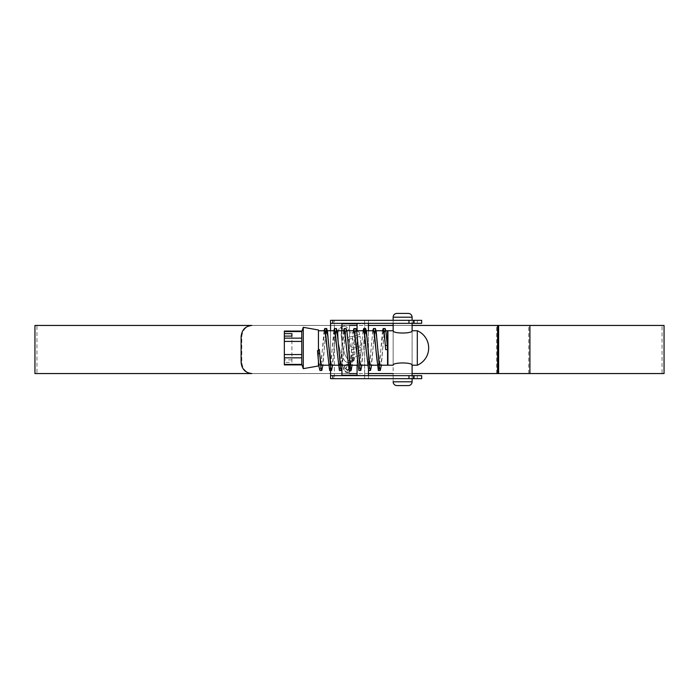<?xml version="1.0" encoding="UTF-8"?>
<svg xmlns="http://www.w3.org/2000/svg" width="699" height="699" viewBox="0 0 699 699"><rect width="100%" height="100%" fill="white"/><g stroke="black" fill="none" stroke-linecap="round" stroke-linejoin="round"><path stroke-width="0.52" stroke-dasharray="3.5 2.62" d="M385.839 330.749L385.114 330.749L384.293 333.519M387.552 349.5C386.704 338.255 385.892 331.999 385.114 330.749M376.097 330.749L375.372 330.749L374.55 333.519M378.342 365.219L377.242 365.219M373.476 330.749C371.999 329.692 370.418 366.311 368.6 365.219L367.368 360.745L366.18 349.631M356.612 330.749L355.887 330.749L355.066 333.519M358.325 349.5L357.067 336.341L355.887 330.749M368.6 365.219L367.499 365.219M363.733 330.749C362.257 329.692 360.675 366.302 358.858 365.219L357.635 360.745L356.438 349.666M346.87 330.749L346.145 330.749L345.323 333.528M348.583 349.5L347.324 336.35L346.145 330.749M358.858 365.219L357.757 365.219M353.991 330.749C352.523 329.692 350.933 366.311 349.116 365.219L347.892 360.745L346.695 349.666M337.128 330.749L336.411 330.749L335.581 333.519M349.116 365.219L348.015 365.219M338.272 365.219L339.373 365.219L338.15 360.736L336.953 349.622M330.295 363.969L329.631 365.219L328.408 360.745L327.211 349.64M320.553 363.969L319.889 365.219C319.391 365.114 318.901 363.069 318.438 359.094L318.438 330.749L318.438 349.579L319.356 349.5M329.631 365.219L328.53 365.219M387.552 330.749L387.552 365.219M384.162 334.48L381.479 360.693L380.247 365.219M383.209 330.749L379.295 362.51M374.419 334.48L371.737 360.701L370.505 365.219M364.686 334.48L361.995 360.701L360.763 365.219M354.943 334.48L352.252 360.701L351.02 365.219M345.201 334.48L342.51 360.701L341.278 365.219M344.249 330.749L340.326 362.51M335.459 334.48L332.768 360.701L331.536 365.219M334.506 330.749L330.583 362.51M325.717 334.48L323.025 360.701L321.793 365.219M324.764 330.749L320.841 362.51M319.889 365.219L318.788 365.219M284.344 331.073L284.344 331.579L301.776 331.579L301.776 338.141L284.344 338.141L284.344 331.579M303.287 327.315L303.287 368.653M301.776 357.827L301.776 364.389L284.344 364.389L284.344 336.097L284.344 359.88L284.344 357.827L301.776 357.827L301.776 354.55L284.344 354.55L284.344 341.427L301.776 341.427L301.776 354.55M301.776 341.427L301.776 338.141M318.438 361.794L317.547 350.592M284.344 364.389L284.344 364.895M318.438 329.989L318.438 365.979M318.438 350.33L318.438 349.579M318.438 359.094L318.438 359.531M284.344 338.141L284.344 341.427M284.344 354.55L284.344 357.827M291.92 362.335L291.92 336.097L291.92 362.335L284.344 362.335M291.92 359.88L284.344 359.88M382.493 330.749L379.583 363.978M372.75 330.749L369.622 365.979L368.6 370.461M363.008 330.749L359.88 365.979L358.858 370.461M353.266 330.749L350.356 363.978M343.524 330.749L340.614 363.978M340.326 366.573L339.382 370.461M333.781 330.749L330.88 363.978M330.583 366.573L329.64 370.461M324.039 330.749L321.138 363.978M320.841 366.573L319.897 370.461M385.114 328.539L384.162 332.427M384.039 333.528L381.348 365.219M375.372 328.539L374.428 332.427M374.297 333.528L371.606 365.219M364.555 333.528L361.864 365.219M355.887 328.539L354.943 332.427M354.812 333.528L352.121 365.219M346.145 328.539L345.201 332.427M345.07 333.528L342.388 365.219M336.411 328.539L335.459 332.427M335.328 333.528L332.645 365.219M325.585 333.528L322.903 365.219M393.153 378.675L412.095 378.675L393.153 378.675L393.153 375.643L412.095 375.643L393.153 375.643M412.095 378.675L412.095 375.643L412.095 378.675M393.153 323.357L393.153 320.325L412.095 320.325L393.153 320.325L393.153 323.357L412.095 323.357L412.095 320.325L412.095 323.357L393.153 323.357M421.672 375.643L357.075 375.643L368.443 375.643L364.651 375.643L364.651 378.675L334.349 378.675L334.349 375.643L330.557 375.643L330.557 378.675L334.349 378.675L334.349 320.325L330.557 320.325L330.557 323.357L421.672 323.357M330.557 375.643L341.925 375.643L330.557 375.643L330.557 323.357M421.672 320.325L334.349 320.325L334.349 375.643L364.651 375.258L364.651 378.675L421.672 378.675M330.557 330.749L330.557 362.344M330.557 366.328L330.557 370.461M368.443 378.675L368.443 320.325M357.075 323.742L364.651 323.742L364.651 375.258L364.651 320.325L364.651 323.742L341.925 323.742M341.925 330.749L341.925 365.219M341.925 323.357L341.925 375.643M357.075 323.357L357.075 375.643M357.075 330.749L357.075 365.219M368.443 330.749L368.443 370.356M349.5 373.554L349.5 325.446L349.5 373.554L36.96 373.554L36.96 325.446L357.075 325.446M393.153 325.446L412.095 325.446L393.153 325.446M497.583 325.446L251.85 325.446M497.583 373.554L662.04 373.554L662.04 325.446M36.96 373.554L357.075 373.554M393.153 373.554L412.095 373.554L393.153 373.554M349.5 325.446L36.96 325.446M34.95 373.554L664.05 373.554M34.95 325.446L664.05 325.446M340.623 328.312L341.776 329.063L341.138 334.725L342.493 346.957L345.166 355.267L348.478 360.474L345.166 355.267L342.493 346.957L341.138 334.725L341.776 329.063L340.623 328.312M339.347 328.635L338.727 329.526L339.347 328.635M338.727 329.526L337.966 333.039L338.421 342.833L340.247 351.649L342.318 357.128L340.247 351.649L338.421 342.833L337.966 333.039L338.727 329.526M344.852 360.946L342.318 357.128L344.852 360.946L347.106 362.536L344.852 360.946M348.722 362.536L347.106 362.536L348.722 362.536L349.884 361.636L348.722 362.536M349.884 361.636L348.478 360.474L349.884 361.636M350.662 361.444L353.982 360.701L352.916 361.986L353.982 360.701L350.662 361.444L349.203 362.947L352.916 361.986L349.203 362.947L350.662 361.444M350.881 360.867L354.454 359.95L354.576 359.137L354.454 359.95L350.881 360.867L351.16 360.02L354.576 359.137L351.16 360.02L350.881 360.867M351.431 359.295L354.83 358.421L354.935 357.573L354.83 358.421L351.431 359.295L351.571 358.395L354.935 357.573L351.571 358.395L351.431 359.295M358.168 350.872L361.034 349.928L361.06 347.106L361.034 349.928L358.168 350.872L358.115 353.528L360.894 352.611L358.115 353.528L358.168 350.872M351.317 349.858L361.06 347.106L351.317 349.858L351.606 352.602L351.317 349.858M351.606 352.602L354.882 351.798L354.9 354.428L354.882 351.798L351.606 352.602M351.719 355.206L354.9 354.428L351.719 355.206L351.684 357.739L351.719 355.206M359.749 355.433L351.684 357.739L359.749 355.433L360.763 354.175L359.749 355.433M360.763 354.175L360.894 352.611L360.763 354.175M360.981 344.476L360.064 336.263L360.981 344.476L359.653 346.119L353.222 347.936L350.784 346.809L348.513 339.303L352.471 338.386L348.513 339.303L350.784 346.809L353.222 347.936L359.653 346.119L360.981 344.476M356.612 337.329L360.064 336.263L356.612 337.329L357.748 343.707L356.612 337.329M354.096 344.624L357.748 343.707L354.096 344.624L352.471 338.386L354.096 344.624M359.732 334.533L347.866 337.547L359.732 334.533L359.19 332.208L359.732 334.533M357.661 331.378L359.19 332.208L357.661 331.378L350.636 333.126L357.661 331.378M350.636 333.126L347.342 327.796L345.603 326.459L347.342 327.796L350.636 333.126M344.852 326.18L343.891 326.197L344.852 326.18M340.361 327.132L343.891 326.197L340.361 327.132L343.052 329.063L347.866 337.547L343.052 329.063L340.361 327.132M347.648 364.231C350.199 364.494 351.588 365.9 351.824 368.46C351.597 371.029 350.199 372.436 347.648 372.698C345.096 372.445 343.698 371.029 343.462 368.46C343.698 365.9 345.096 364.494 347.648 364.231C345.096 364.485 343.707 365.9 343.462 368.46C343.698 371.02 345.096 372.436 347.648 372.698C350.199 372.436 351.597 371.029 351.824 368.46C351.597 365.9 350.199 364.494 347.648 364.231M341.925 373.554L330.557 373.554L341.925 373.554M341.925 325.446L330.557 325.446L341.925 325.446M662.04 373.554L252.54 373.554C245.996 372.89 242.413 369.107 241.784 362.187L241.784 336.813C242.396 329.911 245.978 326.127 252.54 325.446M251.85 373.554L252.54 373.554M347.648 372.086C345.463 371.868 344.275 370.662 344.074 368.46C344.275 366.276 345.463 365.07 347.648 364.843C349.832 365.07 351.02 366.276 351.213 368.469C351.02 370.653 349.832 371.859 347.648 372.086C349.823 371.859 351.012 370.653 351.213 368.469C351.02 366.276 349.832 365.07 347.648 364.843C345.463 365.061 344.275 366.267 344.074 368.46C344.275 370.653 345.463 371.868 347.648 372.086M348.46 366.372L350.094 368.417L347.595 370.662L345.201 368.425L347.132 366.372L345.813 368.469L347.578 369.946L349.378 368.39L348.46 366.372L349.378 368.39L347.578 369.946L345.813 368.469L347.132 366.372L345.201 368.425L347.595 370.662L350.094 368.417L348.46 366.372M412.095 365.219C412.681 362.196 392.567 362.204 393.153 365.219L393.153 330.749C392.567 333.773 412.681 333.764 412.095 330.749L412.095 365.219L412.095 330.749M417.312 365.219L417.312 330.749M387.928 365.219L387.928 330.749M393.153 330.749L393.153 381.794L412.095 381.794M396.936 385.586L408.303 385.586M417.312 323.357L417.312 320.325M414.358 320.325L414.358 323.357M341.925 375.258L357.075 375.258M417.312 378.675L417.312 375.643M414.358 375.643L414.358 378.675M241.103 336.813L241.784 336.813M241.784 362.187L241.103 362.187M496.648 373.554L496.648 325.446M497.452 373.554L497.452 325.446M528.767 373.554L528.767 325.446M393.153 317.206L412.095 317.206"/><path stroke-width="1.05" d="M381.348 365.219L380.247 370.461L379.435 367.648L377.81 349.5L379.007 360.701L380.247 365.219L387.552 365.219L387.552 330.749L385.839 330.749M387.552 349.5L385.665 349.657L385.376 345.594L387.263 345.411L387.552 349.5L385.665 349.657C384.808 338.333 383.996 332.025 383.209 330.749L376.097 330.749M379.583 363.978L378.342 370.461L373.476 328.539L375.372 328.539L376.184 331.352L377.81 349.5L376.551 336.341L375.372 330.749M379.295 362.51L378.342 365.219C376.525 366.311 374.944 329.692 373.476 330.749L365.629 330.749L364.686 334.48M377.242 365.219L370.505 365.219L369.273 360.701L366.809 336.35L365.629 330.749M366.18 349.666L364.913 336.402L363.733 330.749L356.612 330.749M367.499 365.219L360.763 365.219L359.531 360.701L356.7 331.352L355.887 328.539L353.991 328.539L353.266 330.749M356.438 349.666L355.171 336.394L353.991 330.749L346.87 330.749M357.757 365.219L351.02 365.219L349.788 360.693L346.957 331.352L346.145 328.539L344.249 328.539L343.524 330.749M346.695 349.631L345.428 336.402L344.249 330.749L337.128 330.749M348.015 365.219L341.278 365.219L340.046 360.701L337.582 336.341L336.411 330.749M336.953 349.675L335.686 336.385L334.506 330.749L326.669 330.749L325.717 334.48M338.272 365.219L331.536 365.219L330.304 360.693L327.84 336.35L326.669 330.749M327.211 349.64L325.952 336.411L324.764 330.749L318.438 330.749M328.53 365.219L321.793 365.219C320.946 364.406 320.133 359.172 319.356 349.5L319.644 353.502L317.757 353.685L317.547 350.592L318.438 350.33L318.438 329.989L303.287 327.315L301.776 331.579L301.916 331.073L284.344 331.073L284.344 338.141L301.776 338.141L301.776 331.579L284.344 331.579M384.293 333.519L384.162 334.48M374.55 333.519L374.419 334.48M355.066 333.519L354.943 334.48M345.323 333.528L345.201 334.48M340.326 362.51L339.373 365.219M335.581 333.519L335.459 334.48M330.583 362.51L330.295 363.969M320.841 362.51L320.553 363.969M284.344 357.827L284.344 354.55L301.776 354.55L301.776 357.827L284.344 357.827L284.344 364.895L301.916 364.895L301.776 364.389L303.287 368.653L303.287 327.315M318.438 361.794L318.438 365.979L303.287 368.653M301.776 338.141L301.776 341.427L284.344 341.427L284.344 354.55M284.344 341.427L284.344 338.141M301.776 354.55L301.776 341.427M284.344 364.389L301.776 364.389L301.776 357.827M291.92 333.633L291.92 336.097L291.92 333.633L284.344 333.633M291.92 336.097L284.344 336.097M318.438 349.579L319.356 349.5M385.376 345.594L384.267 333.266L383.218 328.539L382.493 330.749M373.476 328.539L372.75 330.749M371.606 365.219L370.505 370.461L368.6 370.461L363.733 328.539L363.008 330.749M361.864 365.219L360.763 370.461L358.858 370.461L353.991 328.539M350.356 363.978L349.116 370.461L344.249 328.539M340.614 363.978L340.326 366.573M342.388 365.219L341.278 370.461L339.382 370.461L334.506 328.539L333.781 330.749M330.88 363.978L330.583 366.573M332.645 365.219L331.536 370.461L329.64 370.461L324.764 328.539L324.039 330.749M321.138 363.978L320.841 366.573M322.903 365.219L321.793 370.461L319.897 370.461L318.858 365.822L317.757 353.685M387.263 345.411L385.927 331.352L385.114 328.539L383.218 328.539M384.162 332.427L384.039 333.528M374.428 332.427L374.297 333.528M370.505 370.461L369.692 367.648L366.442 331.352L365.629 328.539L364.555 333.528M360.763 370.461L359.95 367.648L358.325 349.5M354.943 332.427L354.812 333.528M352.121 365.219L351.02 370.461L350.208 367.648L348.583 349.5M345.201 332.427L345.07 333.528M341.278 370.461L340.465 367.648L337.215 331.352L336.411 328.539L334.506 328.539M335.459 332.427L335.328 333.528M331.536 370.461L330.723 367.648L327.473 331.352L326.669 328.539L325.585 333.528M321.793 370.461L320.981 367.648L319.644 353.502M421.672 323.357L330.557 323.357L330.557 320.325L421.672 320.325L421.672 323.357M330.557 375.643L421.672 375.643L421.672 378.675L330.557 378.675L330.557 370.461M330.557 323.357L330.557 330.749M330.557 362.344L330.557 366.328M341.925 323.357L341.925 330.749M341.925 365.219L341.925 375.643M357.075 323.357L357.075 330.749M357.075 365.219L357.075 375.643M368.443 323.357L368.443 330.749M368.443 370.356L368.443 375.643M368.443 325.446L393.153 325.446L368.443 325.446M412.095 325.446L497.583 325.446L412.095 325.446M368.443 373.554L393.153 373.554L368.443 373.554M412.095 373.554L497.583 373.554L412.095 373.554M664.05 373.554L497.583 373.554L497.583 325.446L664.05 325.446L664.05 373.554M34.95 373.554L34.95 325.446L251.85 325.446C245.314 326.11 241.723 329.893 241.103 336.813L241.103 362.187C241.714 369.089 245.297 372.873 251.85 373.554L34.95 373.554M349.5 373.554L357.075 373.554M349.5 325.446L357.075 325.446M417.312 365.219A18.751 18.751 0 0 0 417.312 330.749L417.312 365.219L412.095 365.219L412.095 375.643M417.312 330.749L412.095 330.749C412.672 333.764 392.585 333.773 393.153 330.749L387.928 330.749L387.928 365.219L393.153 365.219C392.567 362.204 412.655 362.196 412.095 365.219M412.095 320.325L412.095 317.206A3.792 3.792 0 0 0 408.303 313.414L396.936 313.414L408.303 313.414M412.095 317.206L393.153 317.206A3.792 3.792 0 0 1 396.936 313.414M408.303 385.586L396.936 385.586A3.792 3.792 0 0 1 393.153 381.794L412.095 381.794A3.792 3.792 0 0 1 408.303 385.586M393.153 317.206L393.153 320.325M393.153 323.357L393.153 330.749M412.095 323.357L412.095 330.749M412.095 378.675L412.095 381.794M332.838 320.325L332.838 323.357M408.976 323.357L408.976 320.325M413.459 320.325L413.459 323.357M341.925 323.742L357.075 323.742M341.925 375.258L357.075 375.258M332.838 375.643L332.838 378.675M408.976 378.675L408.976 375.643M413.459 375.643L413.459 378.675M529.921 373.554L529.921 325.446M498.605 373.554L498.605 325.446M378.342 370.461L380.247 370.461M363.733 328.539L365.629 328.539M349.116 370.461L351.02 370.461M324.764 328.539L326.669 328.539"/></g></svg>
